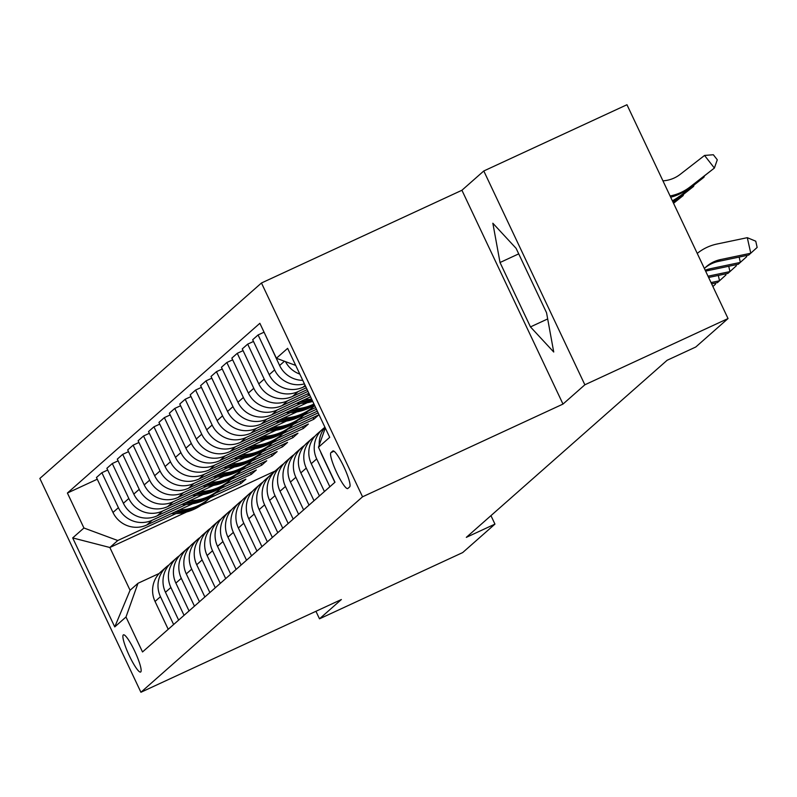 <?xml version="1.0" encoding="UTF-8"?>
<svg xmlns="http://www.w3.org/2000/svg" width="797" height="797" viewBox="0 0 797 797"><rect width="100%" height="100%" fill="white"/><g stroke="black" fill="none" stroke-linecap="round" stroke-linejoin="round"><path stroke-width="1.2" d="M140.76 671.941A20.483 3.407 -114.8 0 0 134.902 651.557A20.483 3.407 -114.8 0 0 123.415 634.86A20.483 3.407 -114.8 0 0 123.276 634.95A20.483 3.407 -114.8 0 0 129.134 655.343A20.483 3.407 -114.8 0 0 140.611 672.03A20.483 3.407 -114.8 0 0 140.76 671.941M261.466 282.995L39.85 478.449L140.92 692.264L362.545 496.81L261.466 282.995L461.921 190.264L562.991 404.079L584.859 384.792L483.789 170.976L461.921 190.264M483.789 170.976L626.96 104.736L728.04 318.551L584.859 384.792M728.04 318.551L695.751 347.024L667.119 360.274L466.325 537.357L494.957 524.107L490.952 515.639M332.757 451.032L330.924 452.646A19.835 3.308 -114.8 0 0 336.603 472.392A19.835 3.308 -114.8 0 0 347.721 488.561A19.835 3.308 -114.8 0 0 347.861 488.471L349.694 486.857A19.835 3.308 -114.8 0 0 344.015 467.112A19.835 3.308 -114.8 0 0 332.897 450.943A19.835 3.308 -114.8 0 0 332.757 451.032L333.056 450.893M295.707 365.415L276.39 358.261L259.862 323.303L67.406 493.034L97.274 479.216M276.39 358.261L287.637 348.349L329.709 437.344L318.461 447.256L325.296 428.019M186.667 511.963L109.856 547.499L130.07 590.258L137.981 583.284L125.996 616.998L142.524 651.956L334.989 482.225L318.461 447.256M125.996 616.998L114.748 626.91L72.686 537.915L83.934 528.003L67.406 493.034M315.941 611.299L319.497 618.821L462.678 552.58L494.957 524.107M319.497 618.821L341.365 599.533L140.92 692.264M562.991 404.079L362.545 496.81M137.981 583.284L159.181 573.471M275.144 471.027L201.063 505.298M305.48 386.077L303.039 387.212A25.594 25.205 -131.4 0 1 269.207 374.69L252.679 339.731L258.089 334.949L263.907 332.259M306.287 387.8L298.038 391.616A25.594 25.205 -131.4 0 1 264.205 379.103L247.678 344.135L253.486 341.445M307.174 389.663L292.619 396.398A25.594 25.205 -131.4 0 1 258.786 383.875L242.258 348.917L247.678 344.135M307.981 391.387L287.627 400.801A25.594 25.205 -131.4 0 1 253.785 388.288L237.267 353.32L243.075 350.63M308.867 393.25L282.208 405.573A25.594 25.205 -131.4 0 1 248.375 393.06L231.847 358.102L237.267 353.32M309.674 394.963L277.207 409.987A25.594 25.205 -131.4 0 1 243.374 397.474L226.846 362.505L232.664 359.816M310.561 396.826L271.797 414.759A25.594 25.205 -131.4 0 1 237.954 402.246L221.436 367.287L226.846 362.505M300.887 403.402L266.796 419.172A25.594 25.205 -131.4 0 1 232.963 406.649L216.435 371.691L222.243 369.001M307.263 402.714L261.376 423.944A25.594 25.205 -131.4 0 1 227.543 411.431L211.016 376.463L216.435 371.691M290.477 412.587L256.385 428.358A25.594 25.205 -131.4 0 1 222.542 415.835L206.015 380.876L211.833 378.186M296.853 411.9L250.965 433.13A25.594 25.205 -131.4 0 1 217.133 420.617L200.605 385.648L206.015 380.876M314.755 405.713L314.247 405.952M280.056 421.772L245.964 437.543A25.594 25.205 -131.4 0 1 212.132 425.02L195.604 390.062L201.412 387.372M315.642 407.576L308.778 410.754M286.442 421.085L240.555 442.315A25.594 25.205 -131.4 0 1 206.712 429.802L190.184 394.834L195.604 390.062M316.449 409.299L303.826 415.137M269.645 430.958L235.553 446.728A25.594 25.205 -131.4 0 1 201.721 434.206L185.193 399.247L191.001 396.557M317.336 411.162L298.367 419.939M276.021 430.27L230.134 451.5A25.594 25.205 -131.4 0 1 196.301 438.988L179.773 404.019L185.193 399.247M318.142 412.886L293.416 424.323M259.234 440.133L225.133 455.914A25.594 25.205 -131.4 0 1 191.3 443.391L174.772 408.433L180.59 405.743M312.992 417.538L313.799 419.262L318.8 414.848L287.946 429.125M265.61 439.456L219.723 460.686A25.594 25.205 -131.4 0 1 185.89 448.173L169.362 413.205L174.772 408.433M313.799 419.262L283.005 433.508M248.813 449.319L214.722 465.099A25.594 25.205 -131.4 0 1 180.889 452.576L164.361 417.618L170.169 414.928M302.571 426.724L303.388 428.447L308.389 424.034L277.535 438.31M255.189 448.641L209.302 469.871A25.594 25.205 -131.4 0 1 175.47 457.358L158.942 422.39L164.361 417.618M303.388 428.447L272.584 442.694M238.403 458.504L204.311 474.275A25.594 25.205 -131.4 0 1 170.468 461.762L153.951 426.803L159.759 424.114M292.16 435.909L292.967 437.633L297.968 433.219L267.115 447.496M244.779 457.827L198.891 479.057A25.594 25.205 -131.4 0 1 165.059 466.534L148.531 431.575L153.951 426.803M292.967 437.633L262.173 451.879M227.982 467.69L193.89 483.46A25.594 25.205 -131.4 0 1 160.058 470.947L143.53 435.989L149.348 433.299M281.74 445.095L282.556 446.808L287.558 442.405L256.704 456.681M234.368 467.012L188.481 488.242A25.594 25.205 -131.4 0 1 154.648 475.719L138.12 440.761L143.53 435.989M282.556 446.808L251.762 461.065M217.571 476.875L183.479 492.646A25.594 25.205 -131.4 0 1 149.647 480.133L133.119 445.164L138.927 442.484M271.329 454.28L272.146 455.994L277.137 451.59L246.293 465.866M223.947 476.198L178.06 497.428A25.594 25.205 -131.4 0 1 144.227 484.905L127.699 449.946L133.119 445.164M272.146 455.994L241.342 470.25M207.16 486.06L173.069 501.831A25.594 25.205 -131.4 0 1 139.226 489.318L122.698 454.35L128.516 451.67M260.918 463.465L261.725 465.179L266.726 460.776L235.872 475.042M213.536 485.383L167.649 506.613A25.594 25.205 -131.4 0 1 133.816 494.09L117.289 459.132L122.698 454.35M261.725 465.179L230.931 479.435M196.739 495.246L162.648 511.016A25.594 25.205 -131.4 0 1 128.815 498.504L112.287 463.535L118.095 460.845M250.497 472.651L251.314 474.364L256.315 469.961L225.461 484.227M203.125 494.568L157.238 515.798A25.594 25.205 -131.4 0 1 123.396 503.276L106.878 468.317L112.287 463.535M251.314 474.364L220.52 488.611M186.329 504.431L152.237 520.202A25.594 25.205 -131.4 0 1 118.404 507.689L101.877 472.721L107.685 470.031M240.086 481.836L240.903 483.55L245.894 479.146L215.051 493.413M192.705 503.754L146.817 524.984A25.594 25.205 -131.4 0 1 112.985 512.461L96.457 477.503L101.877 472.721M240.903 483.55L210.099 497.796M175.918 513.617L117.767 540.515L109.856 547.499L72.686 537.915M302.76 380.338A25.594 25.205 -131.4 0 1 279.617 365.504L263.229 330.416M299.811 374.092A25.594 25.205 -131.4 0 1 285.475 361.629M304.444 383.885A25.594 25.205 -131.4 0 1 274.616 369.918L258.089 334.949M334.85 482.344L321.689 454.499A25.594 25.205 -131.4 0 1 320.543 451.67M319.258 445.015A25.594 25.205 -131.4 0 1 325.017 427.421M329.848 486.758L316.688 458.913A25.594 25.205 -131.4 0 1 324.967 427.312M324.429 491.53L311.268 463.685A25.594 25.205 -131.4 0 1 317.246 433.887L322.665 429.115M319.438 495.943L306.267 468.098A25.594 25.205 -131.4 0 1 314.895 436.258M314.018 500.715L300.858 472.87A25.594 25.205 -131.4 0 1 306.835 443.072L312.245 438.3M309.017 505.119L295.856 477.283A25.594 25.205 -131.4 0 1 304.484 445.443M303.607 509.901L290.437 482.055A25.594 25.205 -131.4 0 1 296.414 452.258L301.834 447.486M298.606 514.304L285.446 486.469A25.594 25.205 -131.4 0 1 294.063 454.629M293.186 519.086L280.026 491.241A25.594 25.205 -131.4 0 1 286.003 461.443L291.423 456.671M288.185 523.49L275.025 495.644A25.594 25.205 -131.4 0 1 283.652 463.814M282.776 528.272L269.615 500.426A25.594 25.205 -131.4 0 1 275.593 470.628L281.002 465.856M277.774 532.675L264.614 504.83A25.594 25.205 -131.4 0 1 273.241 473M272.355 537.457L259.194 509.612A25.594 25.205 -131.4 0 1 265.172 479.814L270.591 475.032M267.364 541.86L254.203 514.015A25.594 25.205 -131.4 0 1 262.821 482.185M261.944 546.642L248.784 518.797A25.594 25.205 -131.4 0 1 254.761 488.999L260.171 484.217M256.943 551.046L243.782 523.201A25.594 25.205 -131.4 0 1 252.41 491.37M251.533 555.828L238.373 527.983A25.594 25.205 -131.4 0 1 244.34 498.185L249.76 493.403M246.532 560.231L233.372 532.386A25.594 25.205 -131.4 0 1 241.999 500.556M241.112 565.003L227.952 537.168A25.594 25.205 -131.4 0 1 233.929 507.37L239.349 502.588M236.121 569.417L222.951 541.571A25.594 25.205 -131.4 0 1 231.578 509.741M230.702 574.189L217.541 546.343A25.594 25.205 -131.4 0 1 223.519 516.556L228.928 511.774M225.7 578.602L212.54 550.757A25.594 25.205 -131.4 0 1 221.167 518.927M220.291 583.374L207.12 555.529A25.594 25.205 -131.4 0 1 213.098 525.741L218.517 520.959M215.29 587.788L202.129 559.942A25.594 25.205 -131.4 0 1 210.747 528.112M209.87 592.56L196.71 564.714A25.594 25.205 -131.4 0 1 202.687 534.917L208.107 530.144M204.869 596.973L191.708 569.128A25.594 25.205 -131.4 0 1 200.336 537.298M199.459 601.745L186.299 573.9A25.594 25.205 -131.4 0 1 192.276 544.102L197.686 539.33M194.458 606.158L181.298 578.313A25.594 25.205 -131.4 0 1 189.925 546.483M189.048 610.93L175.878 583.085A25.594 25.205 -131.4 0 1 181.855 553.287L187.275 548.515M184.047 615.344L170.887 587.499A25.594 25.205 -131.4 0 1 179.504 555.658M178.628 620.116L165.467 592.271A25.594 25.205 -131.4 0 1 171.445 562.473L176.854 557.701M173.626 624.529L160.466 596.684A25.594 25.205 -131.4 0 1 169.094 564.844M83.934 528.003L117.767 540.515M168.217 629.301L155.056 601.456A25.594 25.205 -131.4 0 1 161.034 571.658L166.443 566.886M114.748 626.91L130.07 590.258M492.845 223.23L500.028 262.512L530.463 326.909L553.726 352.015L546.543 312.723L516.107 248.335L492.845 223.23M547.678 318.939L530.463 326.909M518.717 253.864L500.028 262.512M704.389 268.529A32 31.511 -131.4 0 1 720.508 259.583L750.774 253.237L747.297 237.675L717.031 244.021A47.999 47.272 48.6 0 0 697.245 253.406M705.275 267.643A32 31.511 -131.4 0 1 718.426 261.416L748.692 255.07L757.15 247.429L755.755 241.202L747.297 237.675M662.945 180.839A32 31.511 48.6 0 0 680.22 174.344L704.548 155.445L713.345 154.748L717.28 159.798L714.381 168.057L690.053 186.956A47.999 47.272 -131.4 0 1 670.088 195.962M704.548 155.445L714.381 168.057L687.97 188.799A47.999 47.272 -131.4 0 1 670.676 197.218M705.186 270.223A32 31.511 -131.4 0 1 710.097 268.768L740.353 262.412L739.158 257.072M705.654 271.199A32 31.511 -131.4 0 1 708.015 270.601L738.271 264.255L746.739 256.614L746.49 255.528M708.623 277.476L727.86 273.441L729.942 271.598L728.747 266.258M708.015 276.2L729.942 271.598L736.318 265.8L736.079 264.714M711.631 283.842L717.439 282.626L719.522 280.783L718.326 275.443M711.024 282.566L719.522 280.783L725.908 274.985L725.668 273.899M677.56 197.985L703.97 177.243L677.56 197.985A47.999 47.272 -131.4 0 1 672.628 201.332M679.642 196.142A47.999 47.272 -131.4 0 1 672.369 200.784M704.389 176.037L703.97 177.243L703.542 176.695M673.096 202.318L693.559 186.428L673.166 202.478M693.978 185.223L693.559 186.428L693.131 185.88M673.475 203.125L683.139 195.614L673.545 203.285M683.557 194.408L683.139 195.614L682.72 195.066M715.248 283.084L715.497 284.17L712.897 286.531M306.835 394.186A48.956 48.218 48.6 0 0 309.336 394.256M296.424 403.372A48.956 48.218 48.6 0 0 312.733 401.429M304.245 399.755A48.956 48.218 48.6 0 0 311.597 399.018M299.323 402.027A48.956 48.218 48.6 0 0 312.334 400.582M312.055 400.004A48.956 48.218 -131.4 0 1 301.206 401.16M286.003 412.557A48.956 48.218 48.6 0 0 314.446 405.045M293.834 408.931A48.956 48.218 48.6 0 0 313.948 404.009M288.912 411.212A48.956 48.218 48.6 0 0 314.287 404.717M314.167 404.468A48.956 48.218 -131.4 0 1 290.785 410.345M275.593 421.743A48.956 48.218 48.6 0 0 309.784 409.887L311.368 408.492A48.956 48.218 48.6 0 0 311.866 408.054M283.413 418.116A48.956 48.218 48.6 0 0 313.948 406.221A48.956 48.218 48.6 0 0 314.685 405.553M278.502 420.398A48.956 48.218 48.6 0 0 311.368 408.492M313.948 406.221L312.364 407.616A48.956 48.218 -131.4 0 1 280.375 419.531M265.172 430.928A48.956 48.218 48.6 0 0 299.363 419.073L300.947 417.678A48.956 48.218 48.6 0 0 301.445 417.239M273.002 427.302A48.956 48.218 48.6 0 0 303.537 415.406A48.956 48.218 48.6 0 0 306.536 412.507M268.081 429.583A48.956 48.218 48.6 0 0 300.947 417.678M303.537 415.406L301.953 416.801A48.956 48.218 -131.4 0 1 269.954 428.716M254.761 440.113A48.956 48.218 48.6 0 0 288.952 428.258L290.536 426.863A48.956 48.218 48.6 0 0 291.035 426.425M262.582 436.487A48.956 48.218 48.6 0 0 293.117 424.582A48.956 48.218 48.6 0 0 296.125 421.693M257.67 438.768A48.956 48.218 48.6 0 0 290.536 426.863M293.117 424.582L291.533 425.987A48.956 48.218 -131.4 0 1 259.543 437.902M244.35 449.299A48.956 48.218 48.6 0 0 278.542 437.443L280.126 436.049A48.956 48.218 48.6 0 0 280.624 435.6M252.171 445.672A48.956 48.218 48.6 0 0 282.706 433.767A48.956 48.218 48.6 0 0 285.705 430.878M247.249 447.954A48.956 48.218 48.6 0 0 280.126 436.049M282.706 433.767L281.122 435.172A48.956 48.218 -131.4 0 1 249.132 447.077M233.929 458.474A48.956 48.218 48.6 0 0 268.121 446.629L269.705 445.234A48.956 48.218 48.6 0 0 270.203 444.786M241.76 454.858A48.956 48.218 48.6 0 0 272.295 442.953A48.956 48.218 48.6 0 0 275.294 440.064M236.839 457.129A48.956 48.218 48.6 0 0 269.705 445.234M272.295 442.953L270.711 444.347A48.956 48.218 -131.4 0 1 238.711 456.263M223.519 467.66A48.956 48.218 48.6 0 0 257.71 455.814L259.294 454.42A48.956 48.218 48.6 0 0 259.792 453.971M231.339 464.043A48.956 48.218 48.6 0 0 261.874 452.138A48.956 48.218 48.6 0 0 264.883 449.249M226.428 466.315A48.956 48.218 48.6 0 0 259.294 454.42M261.874 452.138L260.29 453.533A48.956 48.218 -131.4 0 1 228.301 465.448M213.108 476.845A48.956 48.218 48.6 0 0 247.299 465L248.883 463.605A48.956 48.218 48.6 0 0 249.371 463.157M220.928 473.229A48.956 48.218 48.6 0 0 251.463 461.324A48.956 48.218 48.6 0 0 254.462 458.434M216.007 475.5A48.956 48.218 48.6 0 0 248.883 463.605M251.463 461.324L249.879 462.718A48.956 48.218 -131.4 0 1 217.89 474.633M202.687 486.031A48.956 48.218 48.6 0 0 236.878 474.185L238.462 472.79A48.956 48.218 48.6 0 0 238.961 472.342M210.518 482.414A48.956 48.218 48.6 0 0 241.043 470.509A48.956 48.218 48.6 0 0 244.051 467.62M205.596 484.686A48.956 48.218 48.6 0 0 238.462 472.79M241.043 470.509L239.469 471.904A48.956 48.218 -131.4 0 1 207.469 483.819M192.276 495.216A48.956 48.218 48.6 0 0 226.468 483.371L228.052 481.976A48.956 48.218 48.6 0 0 228.55 481.527M200.097 491.6A48.956 48.218 48.6 0 0 230.632 479.694A48.956 48.218 48.6 0 0 233.631 476.805M195.185 493.871A48.956 48.218 48.6 0 0 228.052 481.976M230.632 479.694L229.048 481.089A48.956 48.218 -131.4 0 1 197.058 493.004M181.855 504.401A48.956 48.218 48.6 0 0 216.057 492.556L217.631 491.161A48.956 48.218 48.6 0 0 218.129 490.713M189.686 500.785A48.956 48.218 48.6 0 0 220.221 488.88A48.956 48.218 48.6 0 0 223.22 485.991M184.765 503.056A48.956 48.218 48.6 0 0 217.631 491.161M220.221 488.88L218.637 490.275A48.956 48.218 -131.4 0 1 186.637 502.19M171.445 513.587A48.956 48.218 48.6 0 0 205.636 501.741L207.22 500.347A48.956 48.218 48.6 0 0 207.718 499.898M179.265 509.97A48.956 48.218 48.6 0 0 209.8 498.065A48.956 48.218 48.6 0 0 212.809 495.176M174.354 512.242A48.956 48.218 48.6 0 0 207.22 500.347M209.8 498.065L208.216 499.46A48.956 48.218 -131.4 0 1 176.227 511.375M303.039 387.212L305.131 385.359M292.619 396.398L298.038 391.616M282.208 405.573L287.627 400.801M271.797 414.759L277.207 409.987M261.376 423.944L266.796 419.172M250.965 433.13L256.385 428.358M240.555 442.315L245.964 437.543M230.134 451.5L235.553 446.728M219.723 460.686L225.133 455.914M209.302 469.871L214.722 465.099M198.891 479.057L204.311 474.275M188.481 488.242L193.89 483.46M178.06 497.428L183.479 492.646M167.649 506.613L173.069 501.831M157.238 515.798L162.648 511.016M146.817 524.984L152.237 520.202M279.617 365.504L284.449 361.24M311.268 463.685L316.688 458.913M269.207 374.69L274.616 369.918M300.858 472.87L306.267 468.098M258.786 383.875L264.205 379.103M290.437 482.055L295.856 477.283M248.375 393.06L253.785 388.288M280.026 491.241L285.446 486.469M237.954 402.246L243.374 397.474M269.615 500.426L275.025 495.644M227.543 411.431L232.963 406.649M259.194 509.612L264.614 504.83M217.133 420.617L222.542 415.835M248.784 518.797L254.203 514.015M206.712 429.802L212.132 425.02M238.373 527.983L243.782 523.201M196.301 438.988L201.721 434.206M227.952 537.168L233.372 532.386M185.89 448.173L191.3 443.391M217.541 546.343L222.951 541.571M175.47 457.358L180.889 452.576M207.12 555.529L212.54 550.757M165.059 466.534L170.468 461.762M196.71 564.714L202.129 559.942M154.648 475.719L160.058 470.947M186.299 573.9L191.708 569.128M144.227 484.905L149.647 480.133M175.878 583.085L181.298 578.313M133.816 494.09L139.226 489.318M165.467 592.271L170.887 587.499M123.396 503.276L128.815 498.504M155.056 601.456L160.466 596.684M112.985 512.461L118.404 507.689M334.003 451.222L330.924 452.646M720.508 259.583L718.426 261.416M687.97 188.799L690.053 186.956M710.097 268.768L708.015 270.601"/></g></svg>

